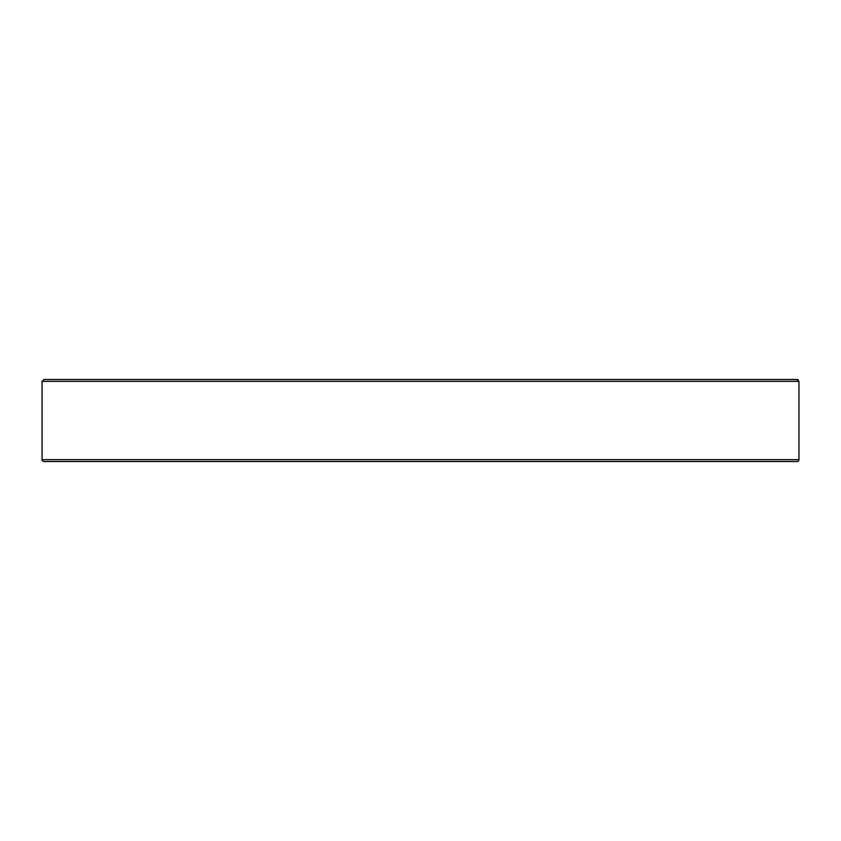 <?xml version="1.0" encoding="UTF-8"?>
<svg xmlns="http://www.w3.org/2000/svg" width="841" height="841" viewBox="0 0 841 841"><rect width="100%" height="100%" fill="white"/><g stroke="black" fill="none" stroke-linecap="round" stroke-linejoin="round"><path stroke-width="1.26" d="M798.95 459.649L42.05 459.649A1.861 1.861 0 0 0 43.911 461.509L797.089 461.509A1.861 1.861 0 0 0 798.95 459.649L798.95 383.212L798.897 381.351L796.995 379.491L44.005 379.491L42.103 381.351L42.05 383.212L42.103 381.351L798.897 381.351M166.234 461.509L197.561 461.509M282.965 461.509L352.053 461.509L282.965 461.509M383.37 461.509L352.053 461.509M488.947 461.509L458.398 461.509M589.352 461.509L643.439 461.509L589.352 461.509M674.766 461.509L649.893 461.509M92.058 379.491L71.559 379.491M738.125 461.509L769.441 461.509M42.05 459.649L42.05 383.212M797.636 379.596L798.267 379.985M769.441 379.491L796.995 379.491L769.441 379.491M92.058 461.509L102.875 461.509"/></g></svg>
